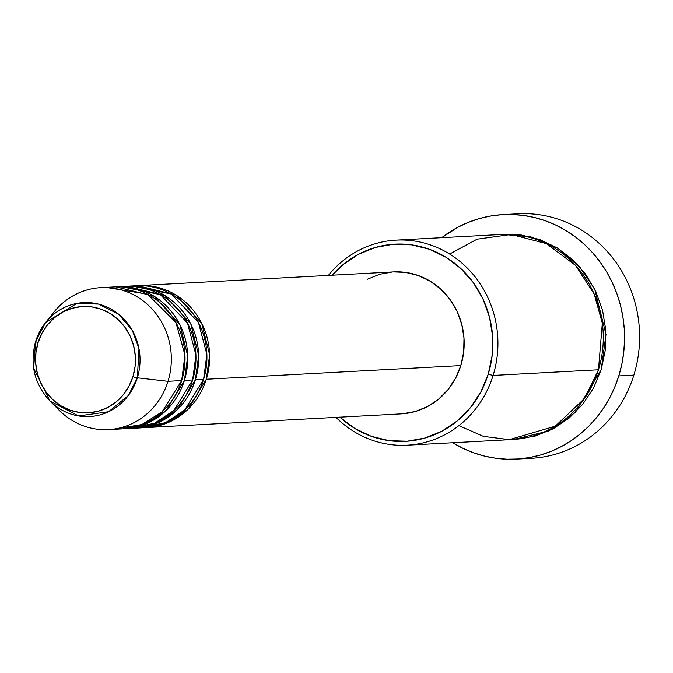 <?xml version="1.0" encoding="UTF-8"?>
<svg xmlns="http://www.w3.org/2000/svg" width="673" height="673" viewBox="0 0 673 673"><rect width="100%" height="100%" fill="white"/><g stroke="black" fill="none" stroke-linecap="round" stroke-linejoin="round"><path stroke-width="1.01" d="M49.777 317.841A71.094 66.677 86.9 0 1 100.841 287.632A71.094 66.677 86.9 0 1 168.006 381.313L137.359 377.814A3.954 0.505 -162.8 0 1 132.951 376.644A53.251 49.945 86.9 0 1 69.883 410.109A53.251 49.945 86.9 0 1 38.058 342.658A53.251 49.945 86.9 0 1 101.118 309.201A53.251 49.945 86.9 0 1 132.951 376.644A3.954 0.505 17.2 0 0 137.359 377.814L138.991 348.698L132.438 330.62L118.557 314.131L98.527 304.087L76.857 303.414L45.697 322.392L35.669 341.388A3.954 0.505 17.2 0 0 35.652 341.421A3.954 0.505 17.2 0 0 38.058 342.658L42.012 333.143L47.648 324.647L54.732 317.496L62.993 311.961L72.129 308.259L81.778 306.535L91.562 306.854L101.118 309.201L110.078 313.483L118.086 319.54L124.85 327.145L130.099 335.995L133.633 345.754L135.315 356.042L135.088 366.474L132.951 376.644L128.989 386.167L123.361 394.664L116.278 401.815L108.008 407.35L98.881 411.043L89.231 412.768L79.439 412.456L69.883 410.109L60.932 405.819L52.915 399.762L46.159 392.166L40.91 383.316L37.377 373.557L35.694 363.26L35.921 352.829L38.058 342.658A3.954 0.505 -162.8 0 1 35.652 341.421A3.954 0.505 -162.8 0 1 35.669 341.388A57.062 53.52 86.9 0 1 45.697 322.392A57.062 53.52 86.9 0 1 112.685 310.017A57.062 53.52 86.9 0 1 137.359 377.814L168.006 381.313A71.094 66.677 -93.1 0 0 137.258 296.852A71.094 66.677 -93.1 0 0 53.798 312.272L45.697 322.392L35.652 341.421C29.578 364.093 34.331 383.938 49.92 400.965L78.531 415.956L108.58 411.741L128.333 395.531L137.359 377.814A57.062 53.52 86.9 0 1 49.92 400.965L33.65 368.165L35.652 341.455M139.16 285.571A71.094 66.677 86.9 0 0 137.788 285.663L175.914 295.001L201.749 323.402L209.631 354.814L206.325 379.252L188.314 409.033L169.924 421.786L145.418 427.616A71.094 66.677 86.9 0 0 146.79 427.557A71.094 66.677 86.9 0 0 206.325 379.252L460.837 365.574A71.094 66.677 -93.1 0 0 393.671 271.892L139.16 285.571A71.094 66.677 86.9 0 1 206.325 379.252L460.837 365.574L455.554 378.285L448.033 389.625L438.577 399.182L427.54 406.568L415.342 411.506L402.462 413.802M139.942 427.792L165.482 422.686L184.797 409.924L203.583 379.404A71.094 66.677 -93.1 0 0 136.426 285.722L128.215 286.16A71.094 66.677 86.9 0 1 195.38 379.841L177.369 409.613L158.979 422.366L134.474 428.205A71.094 66.677 86.9 0 0 135.845 428.146A71.094 66.677 86.9 0 0 195.38 379.841L203.583 379.404L195.38 379.841L198.686 355.403L190.804 323.991L164.969 295.59L126.844 286.244A71.094 66.677 86.9 0 1 128.215 286.16M128.997 428.381L154.538 423.275L173.853 410.513L192.638 379.993A71.094 66.677 -93.1 0 0 125.472 286.303L117.262 286.748A71.094 66.677 86.9 0 1 184.427 380.43L166.416 410.202L148.035 422.955L123.529 428.794A71.094 66.677 86.9 0 0 124.892 428.735A71.094 66.677 86.9 0 0 184.427 380.43L192.638 379.993L184.427 380.43L187.742 355.992L179.859 324.579L154.016 296.179L115.899 286.833A71.094 66.677 86.9 0 1 117.262 286.748M115.293 428.878L141.852 424.579L162.109 411.842L181.693 380.582A71.094 66.677 -93.1 0 0 114.528 286.891L100.841 287.632M339.798 417.117L354.654 428.356L371.26 436.297L388.986 440.655L407.14 441.236L425.025 438.039L441.959 431.183L457.287 420.919L470.427 407.661L480.867 391.896L488.211 374.255L492.165 355.394L492.594 336.046L489.473 316.958L482.92 298.862L473.186 282.45L460.652 268.359L445.795 257.12L429.189 249.178L411.464 244.829L393.31 244.24L375.425 247.437L358.49 254.293L343.154 264.556L332.226 275.198A98.746 92.613 86.9 0 1 447.234 258.02A98.746 92.613 86.9 0 1 488.211 374.255L493.099 375.441A102.691 96.315 -93.1 0 0 448.849 253.536A102.691 96.315 -93.1 0 0 328.374 275.4A102.691 96.315 86.9 0 1 396.077 240.118A102.691 96.315 86.9 0 1 493.099 375.441L598.457 369.78A102.691 96.315 -93.1 0 0 501.444 234.456L396.077 240.118M510.664 214.443A122.444 114.839 86.9 0 1 633.848 375.122A122.444 114.839 -93.1 0 0 518.168 213.778L503.118 214.586A122.444 114.839 86.9 0 1 618.79 375.929L633.848 375.122L618.79 375.929A122.444 114.839 86.9 0 1 516.267 459.121A122.444 114.839 86.9 0 1 452.752 442.758L463.26 448.487L473.775 452.87L484.644 456.143L495.749 458.271L506.996 459.222L518.26 458.994L529.449 457.598L540.444 455.032L551.145 451.331L561.442 446.527L571.242 440.664L580.454 433.799L588.984 426.009L596.749 417.353L603.673 407.931L609.688 397.819L614.752 387.118L618.79 375.929L621.785 364.371L623.703 352.551L624.519 340.572L624.233 328.559L622.836 316.63L620.363 304.886L616.813 293.462L612.237 282.45L606.667 271.959L600.165 262.1L592.795 252.955L584.627 244.619L575.726 237.174L566.203 230.688L556.125 225.228L545.601 220.837L534.741 217.564L523.628 215.444L512.389 214.485L501.116 214.712L489.936 216.117L478.94 218.683L468.24 222.384L457.943 227.188L441.732 237.662A122.444 114.839 86.9 0 1 503.118 214.586M502.815 234.389L530.989 236.879L557.681 248.177L579.546 266.659L594.722 289.213L605.978 334.439L601.199 369.628L575.348 412.465L549 430.88L513.836 439.469L516.881 439.292L535.481 435.969L553.097 428.836L569.038 418.169L582.7 404.372L593.561 387.985L601.199 369.628L605.313 350.019L605.759 329.896L602.512 310.043L595.698 291.224L585.577 274.155L572.538 259.5L557.084 247.815L539.813 239.546L521.382 235.028L502.504 234.414M458.885 425.63L483.349 436.373L509.335 439.662L555.284 426.177L584.509 398.475L598.457 369.78L493.099 375.441A102.691 96.315 86.9 0 1 407.106 445.215A102.691 96.315 86.9 0 1 336.004 417.386A102.691 96.315 -93.1 0 0 493.099 375.441L488.211 374.255A98.746 92.613 86.9 0 1 339.865 417.184M49.92 400.965L59.056 410.16A71.094 66.677 -93.1 0 0 168.006 381.313L181.693 380.582L168.006 381.313A71.094 66.677 86.9 0 1 108.479 429.618A71.094 66.677 86.9 0 1 54.463 405.053M124.892 428.735L133.103 428.297A71.094 66.677 -93.1 0 0 192.638 379.993L195.936 355.033L187.473 322.973L160.359 294.631L121.376 286.664M108.479 429.618L122.158 428.886A71.094 66.677 -93.1 0 0 181.693 380.582L184.966 355.1L175.897 322.392L147.48 294.16L107.705 287.64M516.267 459.121L531.317 458.313A122.444 114.839 -93.1 0 0 633.848 375.122A122.444 114.839 86.9 0 1 523.779 458.456M407.106 445.215L512.464 439.545A102.691 96.315 -93.1 0 0 598.457 369.78L602.318 323.183L594.158 294.008L575.491 265.355L546.341 243.592L511.16 234.456L477.073 239.176L449.665 254.041M367.441 279.211L379.631 274.264L392.51 271.968M393.579 271.9L405.583 272.388L418.337 275.518L430.299 281.238L440.992 289.331L450.018 299.477L457.026 311.296L461.745 324.327L463.991 338.065L463.689 351.996L460.837 365.574A71.094 66.677 -93.1 0 1 401.301 413.878L146.79 427.557M135.845 428.146L144.056 427.708A71.094 66.677 -93.1 0 0 203.583 379.404L206.88 354.444L198.417 322.384L171.304 294.042L132.32 286.075M165.398 418.943L158.475 421.433M154.453 419.531L147.522 422.021"/></g></svg>

